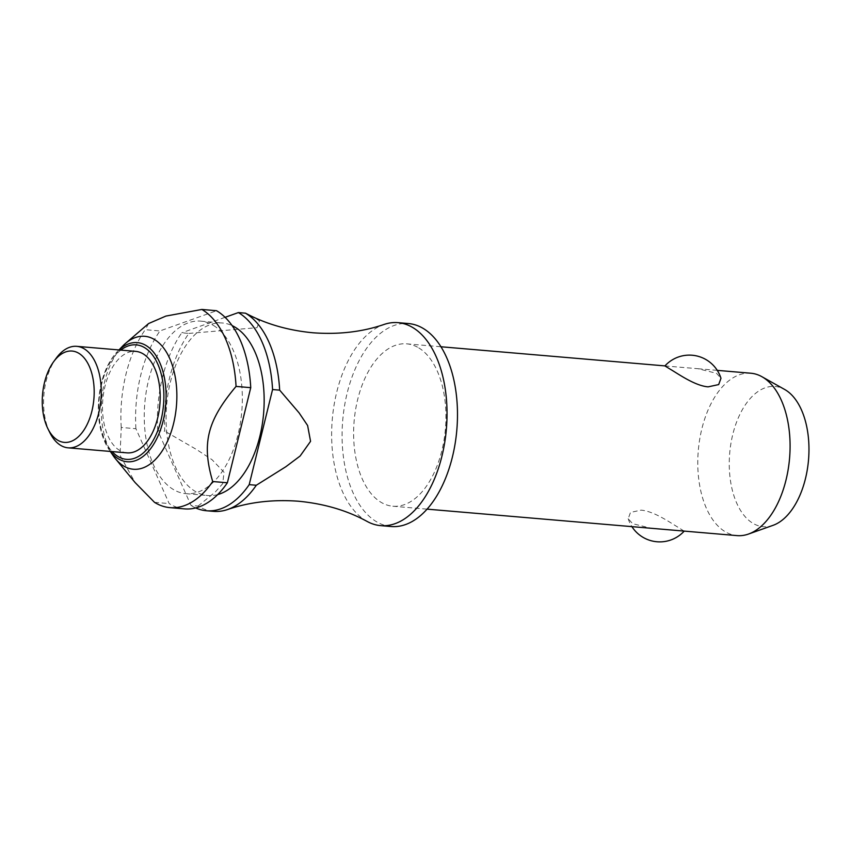 <?xml version="1.0" encoding="UTF-8"?>
<svg xmlns="http://www.w3.org/2000/svg" width="851" height="851" viewBox="0 0 851 851"><rect width="100%" height="100%" fill="white"/><g stroke="black" fill="none" stroke-linecap="round" stroke-linejoin="round"><path stroke-width="0.64" stroke-dasharray="4.25 3.19" d="M367.281 521.525A101.854 57.251 94.9 0 1 365.643 520.578A101.854 57.251 94.9 0 1 332.433 417.703A101.854 57.251 94.9 0 1 384.109 324.433M418.735 347.878A81.483 45.805 94.9 0 1 444.052 439.914A81.483 45.805 94.9 0 1 392.843 506.228A81.483 45.805 94.9 0 1 380.833 502.186A81.483 45.805 94.9 0 1 355.505 410.15A81.483 45.805 94.9 0 1 406.714 343.847A81.483 45.805 94.9 0 1 418.735 347.878M684.044 531.088L678.619 527.62C670.801 523.025 654.185 511.196 641.058 510.143L630.495 512.408L628.208 518.706L632.644 523.695L651.26 528.29M750.859 373.227A81.483 45.805 -85.1 0 0 699.66 439.541A81.483 45.805 -85.1 0 0 724.978 531.577A81.483 45.805 -85.1 0 0 736.998 535.609M664.929 365.93L697.916 368.706L716.521 373.312L720.967 378.291M391.109 526.524A101.854 57.251 94.9 0 1 376.089 521.472A101.854 57.251 94.9 0 1 344.442 406.438A101.854 57.251 94.9 0 1 408.448 323.55M213.42 325.422A86.579 48.667 94.9 0 1 240.333 423.213A86.579 48.667 94.9 0 1 185.922 493.665A86.579 48.667 94.9 0 1 173.157 489.378A86.579 48.667 94.9 0 1 146.255 391.588A86.579 48.667 94.9 0 1 200.655 321.135A86.579 48.667 94.9 0 1 213.42 325.422M217.675 494.591A86.579 48.667 94.9 0 1 207.75 495.527A86.579 48.667 94.9 0 1 194.975 491.24A86.579 48.667 94.9 0 1 168.072 393.46A86.579 48.667 94.9 0 1 222.483 322.997A86.579 48.667 94.9 0 1 232.11 325.603M184.624 508.887A101.854 57.251 94.9 0 1 169.604 503.845A101.854 57.251 94.9 0 1 169.179 503.579L135.926 428.713L121.236 427.468L120.065 455.381L135.128 482.581M127.012 452.86A50.932 28.626 94.9 0 1 119.502 450.328A50.932 28.626 94.9 0 1 103.673 392.811A50.932 28.626 94.9 0 1 135.671 351.367M773.059 525.333A70.367 39.55 94.9 0 1 752.752 523.195A70.367 39.55 94.9 0 1 732.583 435.223A70.367 39.55 94.9 0 1 784.665 389.471M157.754 430.585A101.854 57.251 94.9 0 1 181.774 332.805L188.858 333.411A101.854 57.251 -85.1 0 0 164.839 431.191L157.754 430.585L191.007 505.441L198.092 506.047A101.854 57.251 -85.1 0 0 198.517 506.313A101.854 57.251 -85.1 0 0 213.537 511.355M195.698 507.951A101.854 57.251 94.9 0 1 191.422 505.707A101.854 57.251 94.9 0 1 191.007 505.441M188.858 333.411L257.034 327.699L259.481 320.806L248.194 314.562M198.092 506.047L215.377 491.91L222.696 483.687L224.047 472.252L212.037 459.689L196.538 449.509L164.839 431.191M154.488 502.324L169.179 503.579M135.926 428.713A101.854 57.251 94.9 0 1 159.945 330.943L216.558 310.711M121.236 427.468A101.854 57.251 94.9 0 1 145.255 329.688L159.945 330.943M148.595 323.55L145.255 329.688M225.089 317.317L181.774 332.805M49.858 432.648A50.932 28.626 94.9 0 1 56.209 358.197M113.14 455.625A66.718 37.497 94.9 0 1 122.48 346.283M120.789 350.091A57.442 32.285 -85.1 0 0 101.673 384.067A57.442 32.285 -85.1 0 0 112.13 451.583M110.364 451.434A59.793 33.604 94.9 0 1 109.013 449.562A59.793 33.604 94.9 0 1 101.365 383.418A59.793 33.604 94.9 0 1 117.385 351.559A59.793 33.604 94.9 0 1 119.034 349.942M392.843 506.228L427.074 509.143M185.922 493.665L207.75 495.527M628.198 518.716A33.104 33.104 0 0 0 631.91 526.641M118.949 349.942L117.385 351.559C109.992 359.399 104.599 370.068 101.216 383.556C95.589 409.693 98.184 431.691 109.013 449.562L110.29 451.424M200.655 321.135L222.483 322.997M406.714 343.847L440.935 346.761M697.916 368.706L717.265 370.366"/><path stroke-width="1.28" d="M245.471 313.179L238.376 312.572A101.854 57.251 94.9 0 1 238.801 312.828A101.854 57.251 94.9 0 1 272.565 389.545L279.66 390.152A101.854 57.251 -85.1 0 0 245.896 313.434A101.854 57.251 -85.1 0 0 245.471 313.179L248.194 314.562C267.522 324.454 289.106 330.528 312.966 332.773C338.666 334.688 362.377 331.911 384.109 324.433A101.854 57.251 94.9 0 1 398.002 322.657A101.854 57.251 94.9 0 1 413.022 327.699A101.854 57.251 94.9 0 1 444.669 442.743A101.854 57.251 94.9 0 1 380.663 525.631A101.854 57.251 94.9 0 1 367.281 521.525C347.134 510.472 324.231 503.707 298.573 501.239C272.873 499.324 249.152 502.101 227.43 509.579A101.854 57.251 -85.1 0 0 256.3 485.251L249.205 484.644A101.854 57.251 94.9 0 1 206.442 510.749A101.854 57.251 94.9 0 1 195.698 507.951M427.074 509.143L736.998 535.609A81.483 45.805 -85.1 0 0 748.497 534.056A81.483 45.805 -85.1 0 0 789.483 459.221A81.483 45.805 -85.1 0 0 762.879 377.27A81.483 45.805 -85.1 0 0 761.932 376.716A81.483 45.805 -85.1 0 0 750.859 373.227L717.265 370.366M664.918 365.93A33.104 33.104 0 0 1 720.967 378.291L718.669 384.588L708.106 386.854C694.99 385.801 678.375 373.983 670.545 369.387L664.929 365.93M398.002 322.657L408.448 323.55A101.854 57.251 94.9 0 1 423.468 328.592A101.854 57.251 94.9 0 1 455.125 443.637A101.854 57.251 94.9 0 1 391.109 526.524L380.663 525.631M232.11 325.603A86.579 48.667 94.9 0 1 235.248 327.295A86.579 48.667 94.9 0 1 263.321 416.394A86.579 48.667 94.9 0 1 217.675 494.591M227.387 482.772L212.697 481.528C201.527 443.594 207.091 420.926 236.057 386.418L250.747 387.673L227.387 482.772A101.854 57.251 94.9 0 1 184.624 508.887L169.934 507.632A101.854 57.251 94.9 0 1 154.914 502.59A101.854 57.251 94.9 0 1 154.488 502.324L135.128 482.581L115.545 458.838A66.718 37.497 94.9 0 1 113.14 455.625L110.29 451.424M212.697 481.528A101.854 57.251 94.9 0 1 169.934 507.632M118.949 349.942L122.48 346.283A66.718 37.497 94.9 0 1 125.384 343.527A66.718 37.497 94.9 0 1 154.584 339.602A66.718 37.497 94.9 0 1 173.53 423.724A66.718 37.497 94.9 0 1 123.555 465.944A66.718 37.497 94.9 0 1 115.545 458.838M250.747 387.673A101.854 57.251 94.9 0 0 216.973 310.966A101.854 57.251 94.9 0 0 216.558 310.711L201.868 309.456A101.854 57.251 94.9 0 1 202.293 309.711A101.854 57.251 94.9 0 1 236.057 386.418M53.634 361.728L56.209 358.197A50.932 28.626 94.9 0 1 76.75 346.336A50.932 28.626 94.9 0 1 84.26 348.857A50.932 28.626 94.9 0 1 100.088 406.374A50.932 28.626 94.9 0 1 68.08 447.828A50.932 28.626 94.9 0 1 60.57 445.296A50.932 28.626 94.9 0 1 49.858 432.648L47.911 428.734A45.837 25.764 94.9 0 1 53.634 361.728A45.837 25.764 94.9 0 1 78.877 353.325A45.837 25.764 94.9 0 1 91.897 411.118A45.837 25.764 94.9 0 1 57.56 440.116A45.837 25.764 94.9 0 1 47.911 428.734M76.75 346.336L135.671 351.367A50.932 28.626 94.9 0 1 143.191 353.888A50.932 28.626 94.9 0 1 159.009 411.416A50.932 28.626 94.9 0 1 127.012 452.86L68.08 447.828M761.932 376.716L784.665 389.471A70.367 39.55 94.9 0 1 785.473 389.949A70.367 39.55 94.9 0 1 808.45 460.721A70.367 39.55 94.9 0 1 773.059 525.333L748.497 534.056M206.442 510.749L213.537 511.355A101.854 57.251 -85.1 0 0 227.43 509.579M279.66 390.141L299.084 412.852L307.615 425.521L310.562 441.329L300.126 456.008L285.851 466.72L256.3 485.251M201.868 309.456L165.902 316.072L148.595 323.55L125.384 343.527M238.376 312.572L225.089 317.317M249.205 484.644L272.565 389.545M119.034 349.942A59.793 33.604 94.9 0 1 146.149 345.58A59.793 33.604 94.9 0 1 163.126 420.958A59.793 33.604 94.9 0 1 118.342 458.795A59.793 33.604 94.9 0 1 110.364 451.434M112.13 451.583A57.442 32.285 -85.1 0 0 161.02 420.149A57.442 32.285 -85.1 0 0 144.702 347.719A57.442 32.285 -85.1 0 0 120.789 350.091M631.91 526.641A33.104 33.104 0 0 0 684.215 531.109M440.935 346.761L664.95 365.898"/></g></svg>
